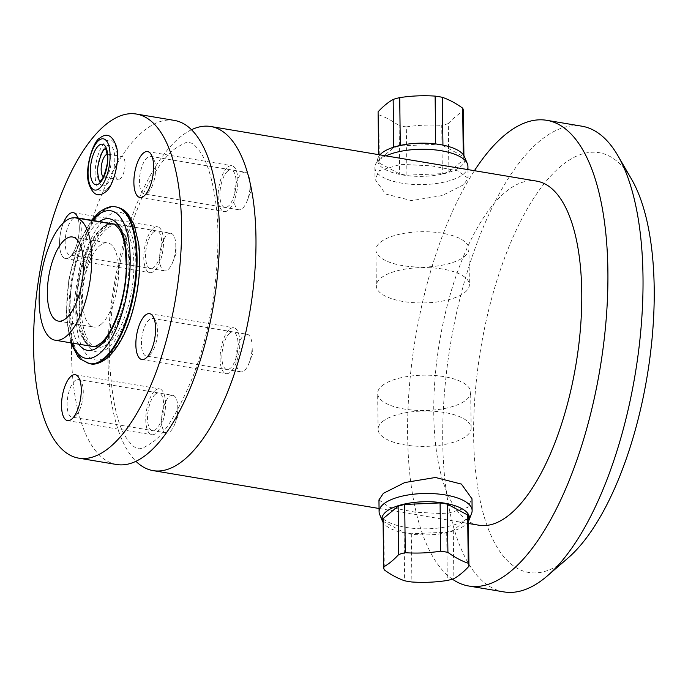 <?xml version="1.0" encoding="UTF-8"?>
<svg xmlns="http://www.w3.org/2000/svg" width="688" height="688" viewBox="0 0 688 688"><rect width="100%" height="100%" fill="white"/><g stroke="black" fill="none" stroke-linecap="round" stroke-linejoin="round"><path stroke-width="0.52" stroke-dasharray="3.44 2.58" d="M108.412 355.309A74.82 29.653 99.5 0 1 75.826 312.189A74.82 29.653 99.5 0 1 106.717 216.901A74.82 29.653 99.5 0 1 139.303 260.021A74.82 29.653 99.5 0 1 108.412 355.309M63.477 222.774A23.263 9.219 -80.5 0 0 60.088 249.873A23.263 9.219 -80.5 0 0 69.677 257.123A23.263 9.219 -80.5 0 0 69.866 256.959A23.263 9.219 -80.5 0 0 77.968 218.251A23.263 9.219 99.5 0 1 69.677 257.123A23.263 9.219 99.5 0 1 65.566 258.55A23.263 9.219 99.5 0 1 59.615 245.736A23.263 9.219 99.5 0 1 63.477 222.774M106.391 189.647A25.972 10.294 99.5 0 1 95.073 174.675A25.972 10.294 99.5 0 1 105.797 141.599A25.972 10.294 99.5 0 1 117.106 156.572A25.972 10.294 99.5 0 1 106.391 189.647M106.322 184.625A20.545 8.144 99.5 0 1 97.378 172.783A20.545 8.144 99.5 0 1 105.857 146.621A20.545 8.144 99.5 0 1 114.81 158.464A20.545 8.144 99.5 0 1 106.322 184.625M107.165 154.207A11.627 4.61 99.5 0 1 108.016 154.155A11.627 4.61 99.5 0 1 110.94 163.942A11.627 4.61 99.5 0 1 106.227 176.377A11.627 4.61 99.5 0 1 104.172 177.091A11.627 4.61 99.5 0 1 103.389 176.773M116.659 464.512A174.46 69.127 99.5 0 1 72.756 317.727A174.46 69.127 99.5 0 1 143.517 131.098A174.46 69.127 -80.5 0 1 174.322 120.4M191.513 129.731A174.46 69.127 -80.5 0 0 179.998 137.213A174.46 69.127 99.5 0 0 111.757 300.579A174.46 69.127 99.5 0 0 135.949 461.304M478.925 525.219A174.46 69.127 99.5 0 1 435.022 378.434A174.46 69.127 99.5 0 1 505.792 191.806A174.46 69.127 -80.5 0 1 536.588 181.107M378.95 499.918L389.425 507.245L415.346 512.207L446.125 513.79L467.608 507.46L471.985 498.783M463.66 184.754L442.238 195.555L411.544 200.621L385.598 193.999L375.029 179.319L379.415 170.633L400.889 164.312L431.668 165.885L457.589 170.856L468.064 178.183L463.66 184.754M467.926 166.367A46.517 17.682 179.3 0 1 463.531 173.995A46.517 17.682 -0.7 0 1 411.398 184.307A46.517 17.682 -0.7 0 1 374.891 167.502A46.517 17.682 -0.7 0 1 375.381 164.853A46.517 17.682 -0.7 0 1 379.277 159.874A46.517 17.682 179.3 0 1 385.942 155.866M452.351 579.141A236.096 93.559 99.5 0 1 408.337 401.904A236.096 93.559 99.5 0 1 474.419 170.693M503.848 591.895A236.096 93.559 99.5 0 1 444.422 393.244A236.096 93.559 99.5 0 1 540.2 140.679A236.096 93.559 -80.5 0 1 581.885 126.196M631.558 179.241A212.833 84.34 -80.5 0 0 561.52 165.722A212.833 84.34 99.5 0 0 473.645 436.768A212.833 84.34 99.5 0 0 566.336 559.43A212.833 84.34 -80.5 0 0 568.099 557.951M379.647 514.366A46.517 17.682 -0.7 0 0 419.044 528.737A46.517 17.682 -0.7 0 0 467.737 518.219A46.517 17.682 179.3 0 0 471.641 513.239M468.382 521.435A43.697 16.607 179.3 0 1 465.269 524.961A43.697 16.607 -0.7 0 1 421.047 534.894A43.697 16.607 -0.7 0 1 383.104 522.484M468.932 566.276L468.339 518.021L453.272 530.405A42.647 16.202 -0.7 0 1 446.71 532.22L411.312 533.742A42.647 16.202 -0.7 0 1 404.071 532.529L383.741 521.667A42.647 16.202 -0.7 0 1 383.061 519.062M453.272 530.405L453.856 578.668M446.71 532.22L447.295 580.474M404.071 532.529L404.656 580.784M411.312 533.742L411.897 581.996M383.741 521.667L384.334 569.922M379.939 154.86A43.697 16.607 -0.7 0 0 378.082 157.81A43.697 16.607 -0.7 0 0 408.749 175.801A43.697 16.607 -0.7 0 0 460.891 166.393A43.697 16.607 179.3 0 0 464.495 156.752M379.363 163.09A42.647 16.202 -0.7 0 1 378.675 160.287A42.647 16.202 -0.7 0 1 378.675 160.072L393.751 147.688A42.647 16.202 179.3 0 1 400.304 145.882L435.702 144.36A42.647 16.202 179.3 0 1 442.943 145.572L463.273 156.434A42.647 16.202 179.3 0 1 463.961 159.238A42.647 16.202 179.3 0 1 463.961 159.453L448.886 171.837A42.647 16.202 -0.7 0 1 442.332 173.643L406.926 175.165A42.647 16.202 -0.7 0 1 399.685 173.952L379.363 163.09L378.77 114.836A42.647 16.202 -0.7 0 1 378.09 112.239M448.886 171.837L448.301 123.582A42.647 16.202 -0.7 0 1 441.739 125.388L442.332 173.643M406.926 175.165L406.341 126.91A42.647 16.202 -0.7 0 1 399.1 125.698L399.685 173.952M448.301 123.582A150.147 59.495 99.5 0 1 455.817 116.418A150.147 59.495 99.5 0 1 463.368 111.198L463.961 159.453M442.943 145.108L442.943 145.572M435.702 143.93L435.702 144.36M393.742 147.172L393.751 147.688M400.304 145.426L400.304 145.882M463.256 154.654L463.273 156.434M406.341 126.91A150.147 138.434 167.3 0 1 441.739 125.388M378.77 114.836A150.147 78.931 -105.4 0 1 399.1 125.698M120.004 157.217A11.627 4.61 99.5 0 1 122.06 156.503A11.627 4.61 99.5 0 1 124.984 166.29A11.627 4.61 99.5 0 1 120.262 178.734A11.627 4.61 99.5 0 1 118.216 179.448A11.627 4.61 99.5 0 1 115.283 169.661A11.627 4.61 99.5 0 1 120.004 157.217M247.164 334.273A19.066 7.551 99.5 0 1 252.075 345.419A19.066 7.551 99.5 0 1 249.133 362.937A19.066 7.551 99.5 0 1 244.231 370.703A19.066 7.551 -80.5 0 1 240.86 371.873A19.066 7.551 -80.5 0 1 236.061 355.834A19.066 7.551 -80.5 0 1 243.793 335.443A19.066 7.551 99.5 0 1 247.164 334.273L152.667 318.441A19.066 7.551 99.5 0 0 149.305 319.61A19.066 7.551 -80.5 0 0 141.573 340.001A19.066 7.551 -80.5 0 0 146.372 356.04A19.066 7.551 -80.5 0 0 149.735 354.87A19.066 7.551 99.5 0 0 149.898 354.733L146.174 357.949M152.667 318.441A19.066 7.551 99.5 0 1 155.574 320.814A19.066 7.551 99.5 0 1 156.967 338.487A19.066 7.551 99.5 0 1 149.898 354.733M245.186 172.198A19.066 7.551 99.5 0 1 250.088 183.343A19.066 7.551 99.5 0 1 247.155 200.862A19.066 7.551 99.5 0 1 242.245 208.627A19.066 7.551 -80.5 0 1 238.882 209.797A19.066 7.551 -80.5 0 1 234.083 193.758A19.066 7.551 -80.5 0 1 241.815 173.367A19.066 7.551 99.5 0 1 245.186 172.198L150.689 156.365A19.066 7.551 99.5 0 0 147.327 157.535A19.066 7.551 -80.5 0 0 139.595 177.925A19.066 7.551 -80.5 0 0 144.394 193.964A19.066 7.551 -80.5 0 0 147.757 192.795A19.066 7.551 99.5 0 0 147.911 192.657L144.196 195.882M150.689 156.365A19.066 7.551 99.5 0 1 153.596 158.747A19.066 7.551 99.5 0 1 154.989 176.412A19.066 7.551 99.5 0 1 147.911 192.657M172.834 395.351A19.066 7.551 99.5 0 1 177.745 406.505A19.066 7.551 99.5 0 1 174.812 424.014A19.066 7.551 99.5 0 1 169.902 431.78A19.066 7.551 -80.5 0 1 166.53 432.95A19.066 7.551 -80.5 0 1 161.74 416.911A19.066 7.551 -80.5 0 1 169.472 396.52A19.066 7.551 99.5 0 1 172.834 395.351L78.346 379.518A19.066 7.551 99.5 0 0 74.975 380.688A19.066 7.551 -80.5 0 0 67.243 401.078A19.066 7.551 -80.5 0 0 72.042 417.117A19.066 7.551 -80.5 0 0 75.405 415.948A19.066 7.551 99.5 0 0 75.568 415.819L71.844 419.035M78.346 379.518A19.066 7.551 99.5 0 1 81.253 381.9A19.066 7.551 99.5 0 1 82.646 399.565A19.066 7.551 99.5 0 1 75.568 415.819M170.856 233.275A19.066 7.551 99.5 0 1 175.767 244.429A19.066 7.551 99.5 0 1 172.826 261.939A19.066 7.551 99.5 0 1 167.924 269.713A19.066 7.551 -80.5 0 1 164.552 270.883A19.066 7.551 -80.5 0 1 159.754 254.844A19.066 7.551 -80.5 0 1 167.485 234.445A19.066 7.551 99.5 0 1 170.856 233.275L76.359 217.442A19.066 7.551 99.5 0 0 72.997 218.612A19.066 7.551 -80.5 0 0 65.265 239.003A19.066 7.551 -80.5 0 0 70.064 255.042A19.066 7.551 -80.5 0 0 73.427 253.872A19.066 7.551 99.5 0 0 73.59 253.743L69.866 256.959M76.359 217.442A19.066 7.551 99.5 0 1 79.266 219.825A19.066 7.551 99.5 0 1 80.659 237.489A19.066 7.551 99.5 0 1 73.59 253.743M101.953 227.909A62.032 24.579 99.5 0 1 112.901 224.107A62.032 24.579 99.5 0 1 128.51 276.301A62.032 24.579 99.5 0 1 103.355 342.65A62.032 24.579 99.5 0 1 92.398 346.46A62.032 24.579 99.5 0 1 76.789 294.266A62.032 24.579 99.5 0 1 101.953 227.909M101.024 324.366A42.647 16.899 -80.5 0 0 118.327 278.752A42.647 16.899 -80.5 0 0 107.595 242.873A42.647 16.899 -80.5 0 0 100.061 245.487A42.647 16.899 99.5 0 0 82.766 291.101A42.647 16.899 99.5 0 0 93.499 326.989A42.647 16.899 99.5 0 0 101.024 324.366M104.051 342.77A62.032 24.579 99.5 0 1 93.104 346.571A62.032 24.579 99.5 0 1 77.486 294.378A62.032 24.579 99.5 0 1 102.65 228.029A62.032 24.579 99.5 0 1 113.606 224.219A62.032 24.579 99.5 0 1 129.215 276.413A62.032 24.579 99.5 0 1 104.051 342.77M108.317 347.775A66.684 26.419 99.5 0 1 79.283 309.351A66.684 26.419 99.5 0 1 106.812 224.426A66.684 26.419 99.5 0 1 135.846 262.859A66.684 26.419 99.5 0 1 108.317 347.775M108.265 343.475A62.032 24.579 99.5 0 1 97.318 347.277A62.032 24.579 99.5 0 1 81.7 295.083A62.032 24.579 99.5 0 1 106.864 228.734A62.032 24.579 -80.5 0 1 117.82 224.924A62.032 24.579 -80.5 0 1 133.429 277.118A62.032 24.579 -80.5 0 1 108.265 343.475M382.476 421.632A46.517 17.682 -0.7 0 1 434.61 411.321A46.517 17.682 -0.7 0 1 471.125 428.125A46.517 17.682 -0.7 0 1 466.731 435.753A46.517 17.682 -0.7 0 1 414.597 446.065A46.517 17.682 -0.7 0 1 378.082 429.26A46.517 17.682 -0.7 0 1 382.476 421.632M382.038 385.77A46.517 17.682 -0.7 0 1 434.171 375.467A46.517 17.682 -0.7 0 1 470.687 392.263A46.517 17.682 -0.7 0 1 466.292 399.891A46.517 17.682 -0.7 0 1 414.159 410.203A46.517 17.682 -0.7 0 1 377.643 393.398A46.517 17.682 -0.7 0 1 382.038 385.77M464.976 292.323A46.517 17.682 179.3 0 0 469.371 284.694A46.517 17.682 179.3 0 0 432.855 267.89A46.517 17.682 179.3 0 0 380.722 278.201A46.517 17.682 179.3 0 0 376.336 285.83A46.517 17.682 179.3 0 0 412.852 302.634A46.517 17.682 179.3 0 0 464.976 292.323M464.538 256.461A46.517 17.682 179.3 0 0 468.932 248.841A46.517 17.682 179.3 0 0 432.417 232.037A46.517 17.682 179.3 0 0 380.283 242.348A46.517 17.682 179.3 0 0 375.897 249.976A46.517 17.682 179.3 0 0 412.413 266.772A46.517 17.682 179.3 0 0 464.538 256.461M229.706 329.208A23.263 9.219 99.5 0 1 233.817 327.78A23.263 9.219 99.5 0 1 239.665 347.354A23.263 9.219 99.5 0 1 230.231 372.234A23.263 9.219 99.5 0 1 226.128 373.661A23.263 9.219 99.5 0 1 220.272 354.088A23.263 9.219 99.5 0 1 229.706 329.208M229.758 333.087A19.066 7.551 99.5 0 1 238.057 344.077A19.066 7.551 99.5 0 1 230.188 368.347A19.066 7.551 99.5 0 1 221.889 357.364A19.066 7.551 99.5 0 1 229.758 333.087M227.728 167.132A23.263 9.219 99.5 0 1 231.839 165.705A23.263 9.219 99.5 0 1 237.687 185.278A23.263 9.219 99.5 0 1 228.253 210.158A23.263 9.219 99.5 0 1 224.142 211.586A23.263 9.219 99.5 0 1 218.294 192.012A23.263 9.219 99.5 0 1 227.728 167.132M227.771 171.011A19.066 7.551 99.5 0 1 236.079 182.002A19.066 7.551 99.5 0 1 228.21 206.28A19.066 7.551 99.5 0 1 219.902 195.289A19.066 7.551 99.5 0 1 227.771 171.011M155.376 390.285A23.263 9.219 99.5 0 1 159.487 388.858A23.263 9.219 99.5 0 1 165.344 408.431A23.263 9.219 99.5 0 1 155.909 433.311A23.263 9.219 99.5 0 1 151.799 434.739A23.263 9.219 99.5 0 1 145.942 415.165A23.263 9.219 99.5 0 1 155.376 390.285M155.428 394.172A19.066 7.551 99.5 0 1 163.727 405.155A19.066 7.551 99.5 0 1 155.858 429.432A19.066 7.551 99.5 0 1 147.559 418.442A19.066 7.551 99.5 0 1 155.428 394.172M153.398 228.21A23.263 9.219 99.5 0 1 157.509 226.782A23.263 9.219 99.5 0 1 163.357 246.356A23.263 9.219 99.5 0 1 153.923 271.244A23.263 9.219 99.5 0 1 149.821 272.663A23.263 9.219 99.5 0 1 143.964 253.098A23.263 9.219 99.5 0 1 153.398 228.21M153.45 232.097A19.066 7.551 99.5 0 1 161.749 243.079A19.066 7.551 99.5 0 1 153.88 267.357A19.066 7.551 99.5 0 1 145.581 256.375A19.066 7.551 99.5 0 1 153.45 232.097M116.487 207.019A79.473 31.493 99.5 0 0 102.452 211.887A79.473 31.493 -80.5 0 0 70.219 296.906A79.473 31.493 -80.5 0 0 90.214 363.78M89.517 363.66A79.473 31.493 -80.5 0 1 69.514 296.786A79.473 31.493 -80.5 0 1 101.755 211.775A79.473 31.493 99.5 0 1 115.782 206.899M92.338 220.659A74.82 29.653 -80.5 0 0 71.836 343.011M78.621 344.146A66.684 26.419 -80.5 0 1 72.102 281.882A66.684 26.419 -80.5 0 1 97.687 222.903A66.684 26.419 99.5 0 1 99.124 221.794M152.917 442.014C164.948 433.586 178.261 411.837 192.864 376.766C213.074 324.856 222.448 253.588 215.903 203.614C212.644 179.688 207.466 162.523 200.389 152.117C192.881 141.848 190.438 143.121 189.363 142.579C189.114 140.687 184.178 142.837 174.554 149.021C164.63 156.984 154.447 171.424 144.024 192.339L128.733 231.005C114.776 275.621 108.455 320.169 109.77 364.649C112.29 402.282 118.061 427.033 127.074 438.901C130.118 443.27 132.689 446.005 134.788 447.131C138.193 447.733 137.376 452.601 152.917 442.014M379.054 508.484L468.408 523.465M374.891 167.502L375.029 179.319M467.96 169.609L468.064 178.183M378.082 157.81L375.381 164.853M463.918 155.617L463.961 159.238M108.016 154.155L122.06 156.503M104.172 177.091L118.216 179.448M155.574 320.814L153.114 316.566M240.86 371.873L146.372 356.04M249.133 362.937L252.427 354.483L252.075 345.419M153.596 158.747L151.128 154.49M238.882 209.797L144.394 193.964M247.155 200.862L250.449 192.408L250.088 183.343M81.253 381.9L78.785 377.643M166.53 432.95L72.042 417.117M174.812 424.014L178.106 415.561L177.745 406.505M79.266 219.825L76.798 215.568M164.552 270.883L70.064 255.042M172.826 261.939L176.119 253.494L175.767 244.429M105.178 148.548L104.808 149.029M70.795 342.839L66.315 314.132L68.817 279.612L77.71 246.158L91.298 220.487M72.489 236.99L107.595 242.873M58.394 321.107L93.499 326.989M97.318 347.277L93.104 346.571C92.252 348.601 80.616 339.846 79.842 312.773C79.189 294.989 81.691 277.169 87.359 259.316L93.749 243.586C97.644 235.967 101.583 230.549 105.556 227.315C109.77 224.46 112.454 223.428 113.606 224.219L117.82 224.924M471.125 428.125L470.687 392.263M378.082 429.26L377.643 393.398M468.932 248.841L469.371 284.694M375.897 249.976L376.336 285.83M149.563 313.659L233.817 327.78M141.874 359.54L226.128 373.661M147.585 151.584L231.839 165.705M139.896 197.465L224.142 211.586M75.233 374.736L159.487 388.858M67.544 420.626L151.799 434.739M73.255 212.669L157.509 226.782M65.566 258.55L149.821 272.663"/><path stroke-width="1.03" d="M136.396 114.045A174.46 69.127 -80.5 0 1 180.308 260.838A174.46 69.127 -80.5 0 1 109.538 447.458A174.46 69.127 99.5 0 1 78.733 458.156A174.46 69.127 99.5 0 1 34.83 311.372A174.46 69.127 99.5 0 1 105.591 124.743A174.46 69.127 -80.5 0 1 136.396 114.045L174.322 120.4A174.46 69.127 -80.5 0 1 218.234 267.193A174.46 69.127 -80.5 0 1 147.464 453.813A174.46 69.127 99.5 0 1 116.659 464.512L78.733 458.156M145.46 315.087A23.263 9.219 -80.5 0 0 135.854 344.705A23.263 9.219 -80.5 0 0 145.985 358.113A23.263 9.219 -80.5 0 0 146.174 357.949A23.263 9.219 -80.5 0 0 154.809 338.126A23.263 9.219 -80.5 0 0 153.114 316.566A23.263 9.219 -80.5 0 0 145.46 315.087A23.263 9.219 99.5 0 1 149.563 313.659A23.263 9.219 99.5 0 1 155.419 333.233A23.263 9.219 99.5 0 1 145.985 358.113A23.263 9.219 99.5 0 1 141.874 359.54A23.263 9.219 99.5 0 1 136.018 339.967A23.263 9.219 99.5 0 1 145.46 315.087M143.474 153.011A23.263 9.219 -80.5 0 0 133.876 182.638A23.263 9.219 -80.5 0 0 143.998 196.037A23.263 9.219 -80.5 0 0 144.196 195.882A23.263 9.219 -80.5 0 0 152.831 176.051A23.263 9.219 -80.5 0 0 151.128 154.49A23.263 9.219 -80.5 0 0 143.474 153.011A23.263 9.219 99.5 0 1 147.585 151.584A23.263 9.219 99.5 0 1 153.441 171.157A23.263 9.219 99.5 0 1 143.998 196.037A23.263 9.219 99.5 0 1 139.896 197.465A23.263 9.219 99.5 0 1 134.04 177.891A23.263 9.219 99.5 0 1 143.474 153.011M71.131 376.164A23.263 9.219 -80.5 0 0 61.524 405.791A23.263 9.219 -80.5 0 0 71.655 419.198A23.263 9.219 -80.5 0 0 71.844 419.035A23.263 9.219 -80.5 0 0 80.479 399.203A23.263 9.219 -80.5 0 0 78.785 377.643A23.263 9.219 -80.5 0 0 71.131 376.164A23.263 9.219 99.5 0 1 75.233 374.736A23.263 9.219 99.5 0 1 81.089 394.31A23.263 9.219 99.5 0 1 71.655 419.198A23.263 9.219 99.5 0 1 67.544 420.626A23.263 9.219 99.5 0 1 61.696 401.052A23.263 9.219 99.5 0 1 71.131 376.164M69.144 214.097A23.263 9.219 -80.5 0 0 63.477 222.774A23.263 9.219 99.5 0 1 69.144 214.097A23.263 9.219 99.5 0 1 73.255 212.669A23.263 9.219 99.5 0 1 77.968 218.251A23.263 9.219 -80.5 0 0 76.798 215.568A23.263 9.219 -80.5 0 0 69.144 214.097M103.389 176.773A11.627 4.61 99.5 0 1 101.342 166.272A11.627 4.61 99.5 0 1 105.961 154.869A11.627 4.61 99.5 0 1 107.165 154.207M135.949 461.304A174.46 69.127 99.5 0 0 153.14 470.626A174.46 69.127 99.5 0 0 183.945 459.928A174.46 69.127 -80.5 0 0 254.715 273.308A174.46 69.127 -80.5 0 0 210.803 126.515A174.46 69.127 -80.5 0 0 191.513 129.731M210.803 126.515L536.588 181.107A174.46 69.127 -80.5 0 1 580.5 327.901A174.46 69.127 -80.5 0 1 509.731 514.521A174.46 69.127 99.5 0 1 478.925 525.219L468.408 523.465M472.131 510.591L471.985 498.783L461.416 484.094L435.478 477.481L404.776 482.546L383.354 493.348L378.95 499.918L379.097 511.734A46.517 17.682 -0.7 0 1 383.483 504.106A46.517 17.682 179.3 0 1 435.616 493.795A46.517 17.682 179.3 0 1 472.131 510.591A46.517 17.682 179.3 0 1 471.641 513.239L468.932 520.291A43.697 16.607 179.3 0 0 438.265 502.3A43.697 16.607 179.3 0 0 386.131 511.7A43.697 16.607 -0.7 0 0 382.528 521.341L379.647 514.366A46.517 17.682 -0.7 0 1 379.097 511.734M467.96 169.609L467.926 166.367A46.517 17.682 179.3 0 0 467.367 163.727A46.517 17.682 179.3 0 0 434.016 149.786A46.517 17.682 179.3 0 0 385.942 155.866M474.419 170.693A236.096 93.559 99.5 0 1 505.095 134.796A236.096 93.559 -80.5 0 1 546.779 120.314A236.096 93.559 -80.5 0 1 606.197 318.974A236.096 93.559 -80.5 0 1 510.427 571.539A236.096 93.559 99.5 0 1 468.743 586.013A236.096 93.559 99.5 0 1 452.351 579.141M547.485 575.77A236.096 93.559 -80.5 0 0 635.136 374.513A236.096 93.559 -80.5 0 0 617.884 155.677L631.558 179.241A212.833 84.34 -80.5 0 1 647.107 376.517A212.833 84.34 -80.5 0 1 568.099 557.951L547.485 575.77A236.096 93.559 -80.5 0 1 545.532 577.421A236.096 93.559 99.5 0 1 503.848 591.895L468.743 586.013M617.884 155.677A236.096 93.559 -80.5 0 0 581.885 126.196L546.779 120.314M383.104 522.484A43.697 16.607 -0.7 0 1 382.528 521.341M468.382 521.435A43.697 16.607 179.3 0 0 468.932 520.291M468.339 518.021A42.647 16.202 179.3 0 0 468.339 517.815A42.647 16.202 179.3 0 0 467.659 515.002L447.329 504.141A42.647 16.202 179.3 0 0 440.088 502.928L404.69 504.45A42.647 16.202 179.3 0 0 398.128 506.256L398.722 554.511A150.147 59.495 99.5 0 1 391.197 561.683A150.147 59.495 99.5 0 1 383.646 566.903A42.647 16.202 -0.7 0 0 383.646 567.11A42.647 16.202 -0.7 0 0 384.334 569.922A150.147 78.931 74.6 0 0 404.656 580.784A42.647 16.202 -0.7 0 0 411.897 581.996A150.147 138.434 -12.7 0 0 447.295 580.474A42.647 16.202 -0.7 0 0 453.856 578.668A150.147 59.495 -80.5 0 0 461.407 573.448A150.147 59.495 -80.5 0 0 468.932 566.276A42.647 16.202 179.3 0 0 468.932 566.069A42.647 16.202 179.3 0 0 468.244 563.257A150.147 78.931 -105.4 0 1 447.914 552.395A42.647 16.202 179.3 0 0 440.673 551.183A150.147 138.434 167.3 0 1 405.275 552.705A42.647 16.202 179.3 0 0 398.722 554.511M383.061 519.062A42.647 16.202 -0.7 0 1 383.053 518.855A42.647 16.202 -0.7 0 1 383.061 518.64L398.128 506.256M447.329 504.141L447.914 552.395M440.088 502.928L440.673 551.183M404.69 504.45L405.275 552.705M467.659 515.002L468.244 563.257M383.061 518.64L383.646 566.903M467.367 163.727L464.495 156.752A43.697 16.607 179.3 0 0 427.489 143.259A43.697 16.607 179.3 0 0 381.745 153.132A43.697 16.607 -0.7 0 0 379.939 154.86M378.09 111.817L378.606 154.637L378.09 112.032A42.647 16.202 -0.7 0 1 378.09 111.817A150.147 59.495 -80.5 0 1 385.615 104.645A150.147 59.495 -80.5 0 1 393.158 99.433L393.742 147.172M463.368 111.198A42.647 16.202 179.3 0 0 463.368 110.983A42.647 16.202 179.3 0 0 462.689 108.179A150.147 78.931 74.6 0 0 442.358 97.318L442.943 145.108M442.358 97.318A42.647 16.202 179.3 0 0 435.117 96.105L435.702 143.93M435.117 96.105A150.147 138.434 -12.7 0 0 399.719 97.627A42.647 16.202 179.3 0 0 393.158 99.433M399.719 97.627L400.304 145.426M462.689 108.179L463.256 154.654M55.186 340.216A62.032 24.579 99.5 0 0 66.143 336.415A62.032 24.579 -80.5 0 0 91.298 270.057A62.032 24.579 -80.5 0 0 75.689 217.872A62.032 24.579 -80.5 0 0 64.741 221.674A62.032 24.579 99.5 0 0 39.577 288.031A62.032 24.579 99.5 0 0 55.186 340.216L92.398 346.46C93.645 347.225 96.329 346.193 100.448 343.364C113.185 333.964 126.377 296.442 126.282 265.594L125.336 248.678C124.003 239.605 121.853 232.948 118.886 228.708C115.79 225.157 113.795 223.617 112.901 224.107L75.689 217.872M65.919 318.484A42.647 16.899 -80.5 0 0 83.222 272.869A42.647 16.899 -80.5 0 0 72.489 236.99A42.647 16.899 -80.5 0 0 64.956 239.605A42.647 16.899 99.5 0 0 47.661 285.219A42.647 16.899 99.5 0 0 58.394 321.107A42.647 16.899 99.5 0 0 65.919 318.484M90.214 363.78A79.473 31.493 -80.5 0 0 104.249 358.904A79.473 31.493 99.5 0 0 136.491 273.884A79.473 31.493 99.5 0 0 116.487 207.019C124.39 208.877 127.538 213.564 128.26 214.389L134.194 225.019L138.684 243.698C140.507 258.292 139.991 274.194 137.118 291.42C131.417 322.81 121.432 345.066 107.147 358.199C100.336 363.161 94.686 365.018 90.214 363.78L89.517 363.66A79.473 31.493 -80.5 0 0 103.544 358.783A79.473 31.493 99.5 0 0 135.785 273.772A79.473 31.493 99.5 0 0 115.782 206.899L116.487 207.019M99.304 183.455A20.545 8.144 99.5 0 1 90.36 171.613A20.545 8.144 99.5 0 1 98.84 145.443A20.545 8.144 -80.5 0 1 107.784 157.285A20.545 8.144 -80.5 0 1 99.304 183.455M99.364 188.469A25.972 10.294 -80.5 0 0 110.089 155.393A25.972 10.294 -80.5 0 0 98.78 140.421A25.972 10.294 99.5 0 0 88.055 173.505A25.972 10.294 99.5 0 0 99.364 188.469M71.836 343.011A74.82 29.653 -80.5 0 0 99.287 353.778A74.82 29.653 99.5 0 0 130.178 258.49A74.82 29.653 99.5 0 0 97.593 215.37A74.82 29.653 -80.5 0 0 92.338 220.659M99.124 221.794A66.684 26.419 99.5 0 1 126.73 262.911A66.684 26.419 99.5 0 1 99.192 346.245A66.684 26.419 -80.5 0 1 78.621 344.146M153.14 470.626L379.054 508.484M468.339 517.815L468.932 566.069M383.053 518.855L383.646 567.11M463.368 110.983L463.918 155.617M105.505 148.599L104.808 149.029C102.46 150.663 100.31 155.78 98.367 164.389C96.131 172.181 99.794 183.472 99.984 181.529L100.353 181.047C102.701 179.405 104.851 174.288 106.795 165.679C109.031 157.887 105.367 146.596 105.178 148.548M99.829 138.013C106.967 132.466 112.497 135.312 116.418 146.57C120.804 161.164 112.178 188.71 105.341 192.055C98.195 197.611 92.665 194.756 88.743 183.507C84.357 168.904 92.992 141.358 99.829 138.013M89.517 363.66L80.35 359.05L77.744 356.289L70.795 342.839M91.298 220.487L98.848 212.48C105.883 207.458 111.525 205.6 115.782 206.899"/></g></svg>
